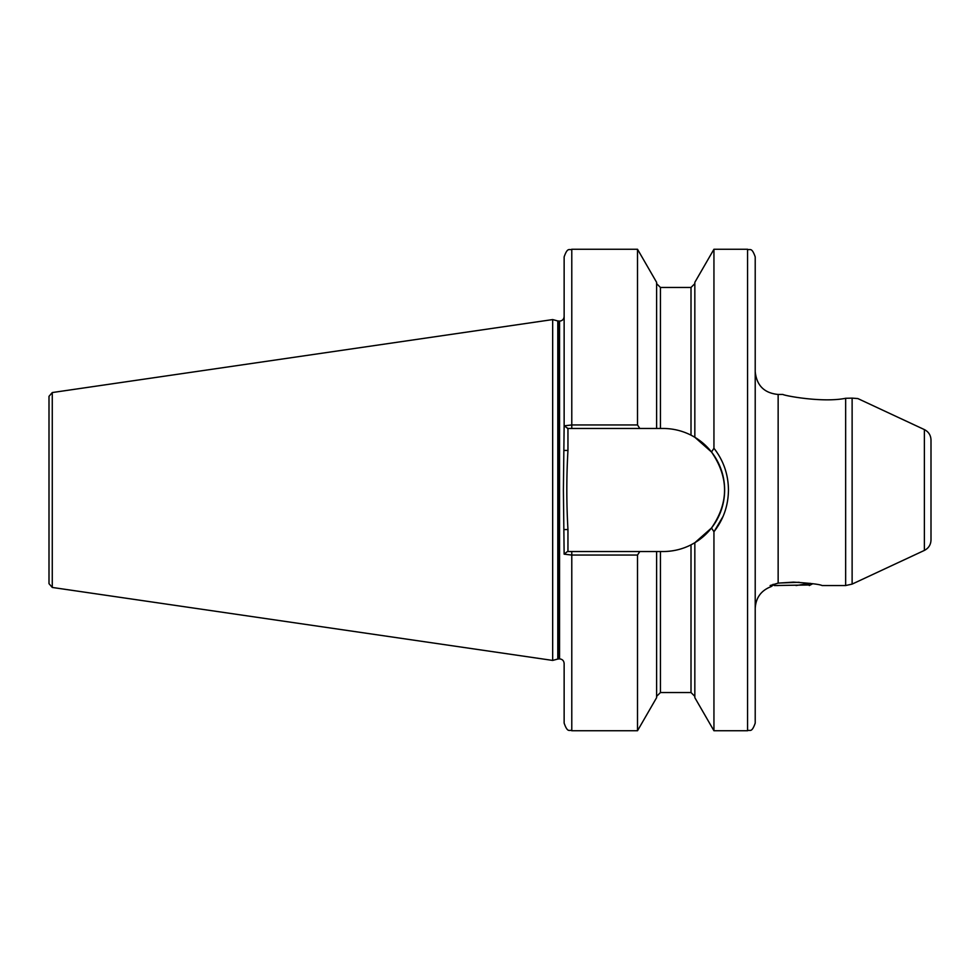 <?xml version="1.0" encoding="UTF-8"?>
<svg xmlns="http://www.w3.org/2000/svg" width="980" height="980" viewBox="0 0 980 980"><rect width="100%" height="100%" fill="white"/><g stroke="black" fill="none" stroke-linecap="round" stroke-linejoin="round"><path stroke-width="1.47" d="M782.885 394.462C784.956 395.834 823.004 402.927 845.654 398.284L852.122 398.125L845.654 398.284C823.016 402.927 784.956 395.846 782.885 394.462L778.145 394.462L778.145 583.125L770.121 585.538L772.644 585.538C770.635 587.032 770.17 587.143 771.236 585.856M931 439.983L931 540.017C930.804 544.77 928.599 548.224 924.385 550.405L924.385 429.595C928.599 431.776 930.804 435.23 931 439.983M755.213 256.895L755.213 723.105C751.574 733.555 749.835 729.292 747.569 730.749L747.569 249.251C749.835 250.709 751.574 246.446 755.213 256.895M558.98 321.109L558.98 658.891L557.792 659.05L557.792 320.95L559.556 321.109L559.556 658.891C562.336 659.16 563.868 660.692 564.137 663.485L564.137 723.105C567.775 733.555 569.515 729.292 571.781 730.749L637.514 730.749L637.514 555.048L571.781 555.048L564.137 554.166L563.402 490L564.137 425.835L571.781 424.952L637.514 424.952L639.805 428.468L663.117 428.468C672.929 428.505 682.227 430.735 691.01 435.157L694.832 437.276L711.505 452.013L713.942 448.264C723.461 460.453 728.299 474.357 728.458 490C728.275 505.705 723.436 519.608 713.942 531.736L713.942 730.749L747.569 730.749M557.792 320.95L552.671 319.578L552.671 660.422L52.271 587.449L49 583.663L49 490L49 562.606M52.271 587.449L52.271 392.551L49 396.337L49 490M716.735 452.062L715.853 450.788M694.832 437.276L694.832 282.338L713.942 249.251L713.942 448.264M799.178 582.279L781.538 582.929M793.42 582.132C809.982 583.173 819.537 584.301 822.085 585.538C819.611 584.313 810.056 583.186 793.42 582.132L778.145 583.125M924.385 429.595L857.843 398.566L852.122 398.125L852.122 584.105L845.654 585.538L845.654 398.284M639.805 428.468L571.781 428.468L571.781 249.251C569.515 250.709 567.775 246.446 564.137 256.895L564.137 425.835L567.959 428.468L567.959 450.445C566.44 476.782 566.44 503.144 567.959 529.555L567.959 551.532L639.805 551.532L637.514 555.048M571.781 249.251L637.514 249.251L637.514 424.952M637.514 249.251L656.612 282.338L656.612 428.468M713.942 531.736L711.505 527.987L694.832 542.724L694.832 697.662L713.942 730.749M694.832 542.724L691.01 544.843C682.325 549.241 673.027 551.471 663.117 551.532L656.612 551.532L656.612 697.662L637.514 730.749M656.612 551.532L639.805 551.532M714.187 531.43L723.069 516.399M571.781 428.468L567.42 428.468M564.137 554.166L567.42 551.532L571.781 551.532L571.781 730.749M663.117 551.532A61.532 61.532 0 0 0 691.01 544.843L691.01 692.542L694.832 696.364M693.656 543.41A61.532 61.532 0 0 0 691.01 435.157L691.01 287.459L694.832 283.637M711.505 527.987C728.912 502.716 728.912 477.382 711.505 452.013M564.137 529.555L567.959 529.555M564.137 450.445L567.959 450.445M810.117 584.974L774.323 585.538L773.098 584.313M810.215 583.321L796.054 585.538M812.788 583.713L809.284 585.538M656.612 283.637L660.434 287.459L660.434 428.468M660.434 551.532L660.434 692.542L656.612 696.364M52.271 392.551L552.671 319.578M713.942 249.251L747.569 249.251M770.795 586.738C760.97 590.658 755.776 597.898 755.213 608.47M822.085 585.538L845.654 585.538M924.385 550.405L852.122 584.105M778.145 394.462C764.216 393.103 756.572 385.459 755.213 371.53M660.434 287.459L691.01 287.459M660.434 692.542L691.01 692.542M557.792 659.05L552.671 660.422M559.556 321.109C562.336 320.84 563.868 319.309 564.137 316.516M778.145 585.538L774.323 585.538"/></g></svg>
